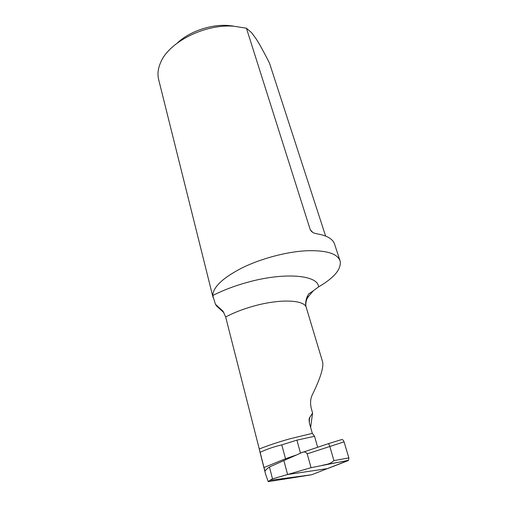 <?xml version="1.0" encoding="UTF-8"?>
<svg xmlns="http://www.w3.org/2000/svg" width="507" height="507" viewBox="0 0 507 507"><rect width="100%" height="100%" fill="white"/><g stroke="black" fill="none" stroke-linecap="round" stroke-linejoin="round"><path stroke-width="0.76" d="M177.311 43.006C189.288 31.611 210.443 24.235 227.96 25.464L232.967 25.99M325.614 236.072L269.496 63.147C263.488 51.277 258.957 43.07 255.896 38.532L251.624 32.714L246.427 28.215L233.771 26.206C204.46 23.842 168.52 42.29 160.51 62.798C158.032 68.597 157.385 74.085 158.577 79.263L158.767 80.03M223.936 312.686L216.609 306.032L215.462 304.314L212.769 295.537C213.111 286.994 222.966 277.735 242.34 267.753C261.143 258.551 286.328 251.846 306.051 250.769C326.248 250.078 337.618 253.525 340.153 261.124C341.439 269.128 334.24 277.722 318.561 286.899C318.238 275.092 284.795 271.86 247.403 282.336C234.468 285.91 222.928 290.315 212.769 295.537M312.623 232.288L310.24 229.69L246.427 28.215M306.798 297.419L308.788 296.139L313.206 290.879L318.561 286.899M310.24 229.69C311.431 231.674 312.958 232.871 314.822 233.29L316.862 233.784C327.173 235.565 333.105 239.101 334.658 244.38L339.931 260.459M215.462 304.314L223.029 311.209L225.659 316.983L263.989 467.536C264.616 470.059 265.047 471.149 265.288 470.813C265.852 469.799 267.24 468.525 269.451 466.991L272.512 478.906L269.838 480.363L311.659 474.767L348.575 460.305L311.051 467.669L272.512 478.906M308.788 296.139C306.418 298.915 305.468 302.451 305.949 306.741M265.503 473.855L268.222 481.65L269.838 480.363M225.659 316.983C233.714 312.68 243.119 309.029 253.88 306.044C280.605 298.547 305.138 299.859 306.336 307.755L322.68 362.131C323.688 367.746 320.221 378.653 312.287 394.858C310.328 398.958 310.056 403.686 311.456 409.054L312.591 413.009L309.346 418.18L309.39 423.079L312.318 433.371L314.536 436.286L317.661 447.269M285.783 459.729L281.791 444.873C274.293 446.61 267.069 449.088 260.123 452.307M300.499 453.188L296.912 440.139L281.791 444.873M312.591 413.009L310.633 427.439M268.222 481.65L311.659 474.767M269.451 466.991L283.882 460.571L287.583 474.514L327.598 468.588L348.151 460.616M296.912 440.139L314.536 436.286M296.639 454.899L285.485 458.74L263.989 467.536M311.051 467.669L307.204 453.841C305.715 451.864 303.908 451.452 301.792 452.612L283.882 460.571L287.583 474.514L327.598 468.588M341.167 439.727C342.352 439.239 343.315 439.949 344.063 441.857C343.315 439.943 342.352 439.233 341.167 439.727L328.346 443.682M348.867 457.903L344.063 441.857L307.204 453.841M344.063 441.857L348.86 457.897L348.582 460.305M302.926 452.231L328.175 443.733C328.53 443.536 329.062 444.379 329.772 446.274L333.948 460.622C331.572 462.828 328.555 464.203 324.905 464.761L322.129 465.388M312.318 433.371L289.909 438.796C278.349 442.041 268.114 445.457 259.197 449.05M309.847 417.096L309.08 421.501M333.948 460.622L348.86 457.897M213.035 297.425L158.577 79.263M216.609 306.032L223.036 311.203M306.247 307.457C303.927 300.67 309.232 292.64 309.124 293.623L313.206 290.879M259.761 451.262L265.782 474.951M309.346 418.18L309.036 419.992M348.436 460.445L324.905 464.761"/></g></svg>
